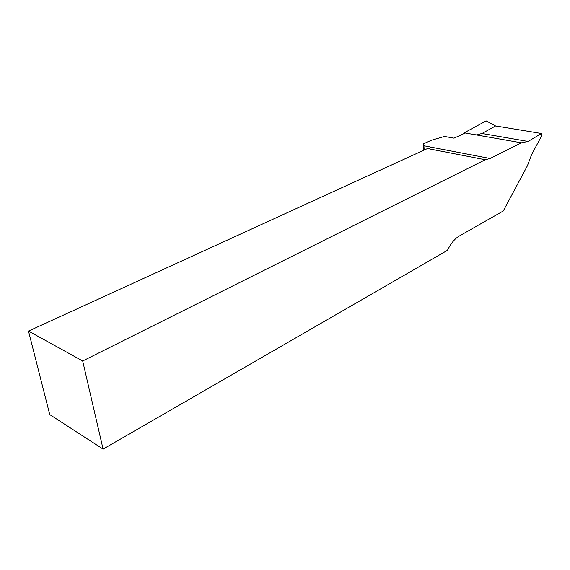 <?xml version="1.0" encoding="UTF-8"?>
<svg xmlns="http://www.w3.org/2000/svg" width="570" height="570" viewBox="0 0 570 570"><rect width="100%" height="100%" fill="white"/><g stroke="black" fill="none" stroke-linecap="round" stroke-linejoin="round"><path stroke-width="0.85" d="M528.098 141.446L521.393 142.806L490.086 158.496L485.255 159.743L82.686 360.974L103.085 449.103L447.429 250.337L448.932 247.565C451.939 242.15 455.394 238.303 459.306 236.023L503.26 211.007L527.435 165.727L531.539 154.769L541.486 136.159L541.5 133.494L528.098 141.446L481.999 133.494L495.587 125.956L541.5 133.494M468.583 133.587L476.306 134.898L481.999 133.494M424.173 150.06L423.93 145.77L423.282 143.904L431.348 140.263L444.529 136.444L454.026 138.161L465.248 133.002L521.393 142.806M423.93 145.77L432.438 147.409L427.514 148.528L28.5 331.092L49.747 414.575L103.085 449.103M423.282 143.904L423.645 150.302M82.686 360.974L28.5 331.092M427.514 148.528L485.255 159.743M465.02 133.109L464.222 132.824L463.738 133.701M495.587 125.956L486.167 120.897L464.222 132.824M432.438 147.409L490.086 158.496"/></g></svg>
